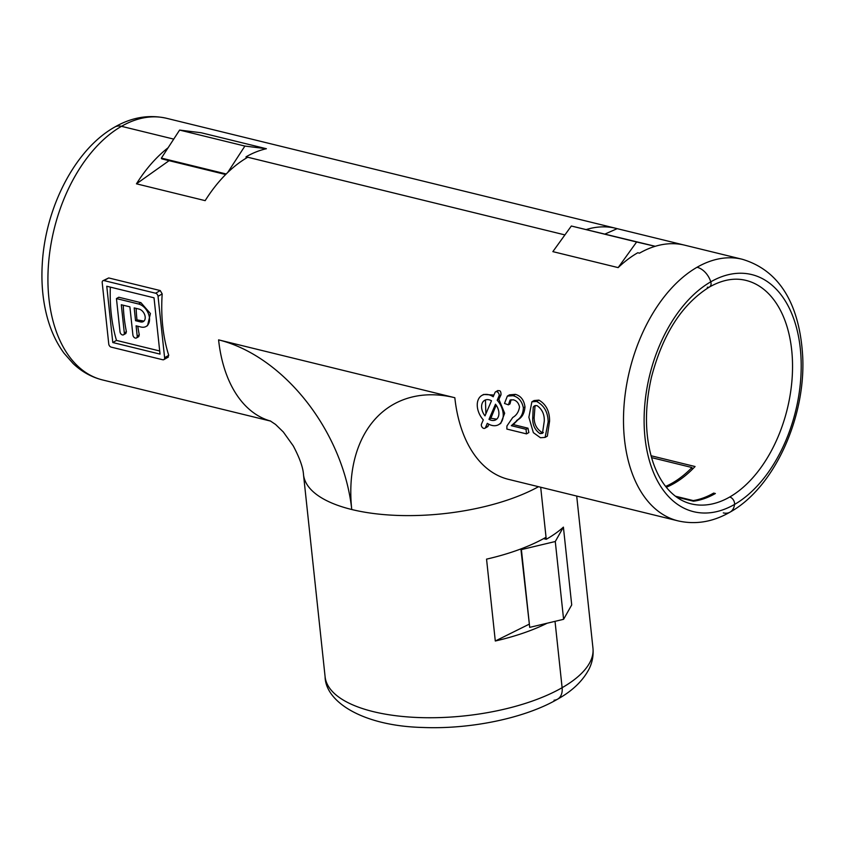 <?xml version="1.0" encoding="UTF-8"?>
<svg xmlns="http://www.w3.org/2000/svg" width="845" height="845" viewBox="0 0 845 845"><rect width="100%" height="100%" fill="white"/><g stroke="black" fill="none" stroke-linecap="round" stroke-linejoin="round"><path stroke-width="1.27" d="M498.624 424.655A16.837 11.439 -119.9 0 0 497.187 400.234L499.004 395.999A2.81 1.912 -119.9 0 0 498.286 392.777A2.81 1.912 -119.9 0 0 495.614 391.826A2.81 1.912 -119.9 0 0 495.012 392.534L493.195 396.759A16.837 11.439 -119.9 0 0 481.861 395.449A16.837 11.439 -119.9 0 0 483.298 419.87L481.481 424.105A2.81 1.912 -119.9 0 0 482.199 427.327A2.81 1.912 -119.9 0 0 484.872 428.267A2.81 1.912 -119.9 0 0 485.474 427.57L487.29 423.334A16.837 11.439 -119.9 0 0 498.624 424.655L500.736 423.44L504.666 413.268L498.867 399.273L501 394.858C501.085 390.992 499.828 389.798 497.23 391.256M484.872 428.267L487.766 426.609L488.811 424.232M493.945 395.027L483.593 394.457L481.861 395.449M491.484 400.752A11.228 7.626 -119.9 0 0 484.66 400.319A11.228 7.626 -119.9 0 0 485.009 415.877L491.484 400.752M485.442 399.949L485.875 413.849M734.548 504.433A16.837 11.439 60.1 0 1 730.038 512.144A16.837 11.439 -119.9 0 0 734.548 504.433A5.609 3.813 -119.9 0 0 729.71 497.018A5.609 3.813 60.1 0 1 734.548 504.433A122.06 75.152 -76.2 0 1 645.01 437.71A122.06 75.152 -76.2 0 1 710.761 281.829A5.609 3.813 60.1 0 1 709.525 286.962A5.609 3.813 -119.9 0 0 710.761 281.829A16.837 11.439 -119.9 0 0 697.051 267.263A16.837 11.439 60.1 0 1 710.761 281.829A122.06 75.152 -76.2 0 1 800.299 348.552A122.06 75.152 -76.2 0 1 734.548 504.433M114.73 127.067A16.837 11.439 60.1 0 1 121.479 126.317A16.837 11.439 -119.9 0 0 114.73 127.067C131.746 117.275 149.047 114.35 166.634 118.311A134.682 82.926 103.8 0 0 121.479 126.317L173.732 139.108L121.479 126.317A134.682 82.926 103.8 0 0 48.482 264.39A134.682 82.926 103.8 0 0 102.562 379.944C91.524 377.176 81.733 371.726 73.177 363.593L64.104 353.305C56.784 343.366 51.26 331.736 47.531 318.428C42.884 301.697 41.13 283.656 42.25 264.295C45.197 207.859 74.994 149.29 114.73 127.067M159.694 350.981L116.494 340.408A134.682 82.926 -76.2 0 1 110.346 287.12M118.796 297.239L140.914 302.658L138.569 303.999A12.622 8.587 60.1 0 1 148.72 314.52A12.622 8.587 60.1 0 1 146.09 326.466A12.622 8.587 60.1 0 1 141.03 327.026L136.098 325.821L137.186 336.046A2.81 1.912 60.1 0 1 136.436 337.958A2.81 1.912 60.1 0 1 134.26 337.525A2.81 1.912 60.1 0 1 132.897 335L129.887 306.851L121.3 304.749L124.299 332.898A2.81 1.912 60.1 0 1 123.55 334.8A2.81 1.912 60.1 0 1 121.374 334.366A2.81 1.912 60.1 0 1 120.011 331.842L116.452 298.581L118.796 297.239M146.09 326.466L147.548 325.621L150.421 313.548L140.914 302.658M137.777 326.233A134.682 82.926 103.8 0 0 139.288 334.842L138.738 336.637L136.436 337.958M123.55 334.8L125.852 333.479L126.401 331.694A134.682 82.926 -76.2 0 1 123.243 305.225M723.299 512.894A16.837 11.439 -119.9 0 0 730.038 512.144C713.032 521.935 695.731 524.851 678.144 520.9A134.682 82.926 -76.2 0 1 624.054 405.346A134.682 82.926 -76.2 0 1 697.051 267.263A134.682 82.926 -76.2 0 1 742.216 259.257L684.651 245.166A134.682 82.926 103.8 0 0 639.496 253.173L637.774 252.75A134.682 82.926 -76.2 0 0 618.149 267.611L552.852 251.63L571.336 226.016L636.623 241.997L618.149 267.611M227.685 172.528L244.892 146.069L266.397 148.731A134.682 82.926 103.8 0 0 246.043 156.821L564.925 234.91L247.754 157.233A134.682 82.926 103.8 0 0 205.166 200.645L136.446 183.819A134.682 82.926 -76.2 0 1 168.102 147.769M531.885 401.808L534.082 400.551L538.909 400.118C546.134 404.311 549.683 411.325 549.577 421.159L547.349 436.126L545.11 437.404L540.451 437.742L533.364 432.651L528.875 417.261L531.885 401.808L536.575 401.459C544.148 405.41 548.014 412.244 548.151 421.972L545.11 437.404M511.088 399.685L509.979 403.942L508.405 404.85L504.497 403.445L507.37 396.083L513.052 395.703L515.397 394.361C520.858 395.893 524.048 400.086 524.977 406.931C524.491 413.036 522.21 417.272 518.143 419.616L513.253 424.581L527.967 428.183A134.682 82.926 103.8 0 0 528.864 432.534L526.519 433.886L506.863 429.07L506.926 425.986L512.767 417.472C516.506 415.349 518.756 411.842 519.517 406.952C518.703 403.097 516.675 400.72 513.411 399.812L510.074 400.044L508.405 404.85M507.37 396.083L509.535 394.837L515.397 394.361M108.709 277.942L102.953 280.73A2.81 1.912 60.1 0 1 104.072 280.603L108.709 277.942L160.244 290.564L162.187 293.923A134.682 82.926 -76.2 0 0 168.746 355.333L164.606 357.71A2.81 1.912 60.1 0 1 163.856 359.621A2.81 1.912 60.1 0 1 162.726 359.748L111.181 347.126A2.81 1.912 60.1 0 1 108.762 344.042L102.203 282.631A2.81 1.912 60.1 0 1 102.953 280.73M167.352 357.086L168.746 355.333M651.558 457.62L691.981 467.528A115.047 70.832 -76.2 0 1 665.628 486.414M676.581 497.082L693.46 501.212A115.047 70.832 -76.2 0 0 715.377 493.512L713.655 493.089A115.047 70.832 -76.2 0 1 693.238 500.578L693.301 501.169M554.045 700.209A16.837 11.439 -119.9 0 0 557.615 699.153C524.734 718.292 470.316 729.415 422.954 727.482C362.97 726.045 325.462 701.91 325.103 676.771A134.682 53.71 -6.1 0 0 416.173 717.437A134.682 53.71 -6.1 0 0 562.115 687.703A16.837 11.439 60.1 0 1 557.615 699.153A16.837 11.439 -119.9 0 0 562.115 687.703L555.028 621.339L562.115 687.703A134.682 53.71 -6.1 0 0 592.958 648.147L576.702 496.057M547.148 623.219A134.682 53.71 173.9 0 1 495.297 641.006L486.551 559.136A134.682 53.71 -6.1 0 0 546.039 537.262L540.694 487.238L546.261 539.3L543.567 538.645M692.192 469.461L691.981 467.528M136.446 183.819L169.095 160.666M495.297 641.006L528.949 624.318M655.15 246.317L636.623 241.997M571.336 226.016L655.224 246.296M532.73 418.19L534.156 417.367C534.072 424.084 536.691 429.112 542.015 432.46L540.008 433.612L542.479 433.337L544.286 421.021C544.486 414.198 542.046 409.054 536.966 405.589L534.42 405.843L533.237 407.058L532.73 418.19C532.53 424.972 534.948 430.116 540.008 433.612M542.015 432.46L543.377 432.566M548.151 421.972L549.577 421.159M536.575 401.459L538.909 400.118M533.237 407.058L535.022 406.033L534.156 417.367M535.466 405.484L535.022 406.033M513.253 424.581L511.32 425.69L526.034 429.292L526.519 433.886M518.143 419.616L511.32 425.69M513.052 395.703C518.619 397.213 522.052 401.269 523.361 407.86C523.108 413.828 520.847 418.043 516.591 420.514M523.361 407.86L524.977 406.931M527.967 428.183L526.034 429.292M496.173 405.156L490.861 418.275L489.001 419.352A11.228 7.626 -119.9 0 0 495.835 419.785A11.228 7.626 -119.9 0 0 495.487 404.216L489.001 419.352M490.861 418.275L496.691 419.162M497.187 400.234L498.867 399.273M112.786 342.531L106.766 286.244L154.022 297.81L160.032 354.108L112.786 342.531L116.494 340.408M104.072 280.603L155.617 293.226A2.81 1.912 60.1 0 1 158.036 296.31L164.606 357.71M136.129 308.383A134.682 82.926 103.8 0 0 136.975 319.875L143.956 321.089M135.549 320.699L134.186 307.907L139.119 309.112A7.013 4.764 60.1 0 1 144.759 314.963A7.013 4.764 60.1 0 1 143.301 321.596A7.013 4.764 60.1 0 1 140.492 321.913L135.549 320.699L136.975 319.875M138.569 303.999L116.452 298.581M521.08 548.859A24.41 9.739 -6.1 0 0 520.953 549.482L529.709 627.37L521.397 549.588L555.281 541.518L563.594 619.301L529.709 627.37M266.397 148.731L201.11 132.739L179.605 130.077L161.384 158.1L226.206 173.975M586.345 229.513A134.682 82.926 -76.2 0 1 615.931 228.33A134.682 82.926 -76.2 0 1 617.177 228.657L683.404 244.87M675.409 496.216L693.238 500.578M666.314 487.28A115.047 70.832 103.8 0 0 695.065 466.524L651.03 455.74M246.043 156.821L246.18 158.163M713.655 493.089L713.793 494.388M707.286 287.205A5.609 3.813 -119.9 0 0 709.525 286.962C682.042 304.052 662.67 334.219 651.389 377.472C644.281 409.191 644.883 437.625 653.185 462.764C656.987 473.675 662.015 482.611 668.247 489.551C675.039 497.029 682.665 501.793 691.125 503.852A115.047 70.832 103.8 0 0 729.71 497.018A115.047 70.832 103.8 0 0 792.061 379.078A115.047 70.832 103.8 0 0 745.86 280.371C734.474 277.572 722.369 279.769 709.525 286.962M555.281 541.518L563.404 527.132A134.682 53.71 173.9 0 1 546.261 539.3M563.404 527.132L571.716 604.914L563.594 619.301M617.177 228.657L605.073 234.012M244.892 146.069L179.605 130.077M225.784 174.397L161.384 158.1M225.668 174.524L163 159.177A24.41 15.03 -76.2 0 1 161.437 158.638M499.004 395.999L501 394.858M488.252 425.975L485.474 427.57M538.508 486.709A134.682 53.71 -6.1 0 1 351.752 509.514A154.329 104.896 60.1 0 1 454.832 397.72L218.591 339.87A134.682 82.926 103.8 0 0 270.632 421.074M454.832 397.72A134.682 82.926 103.8 0 0 508.479 479.347L678.144 520.9M218.591 339.87A154.329 104.896 -119.9 0 1 351.752 509.514A134.682 53.71 173.9 0 1 303.503 474.636C303.091 467.602 299.679 458.011 293.257 445.875L283.307 431.975L275.565 424.454L270.242 420.884M158.036 296.31L162.187 293.923M155.617 293.226L160.244 290.564M140.492 321.913L141.918 321.089M124.299 332.898L126.401 331.694M137.186 336.046L139.288 334.842M495.614 391.826L497.916 390.506M270.727 421.127L102.562 379.944M325.103 676.771L303.503 474.636M168.398 357.012L163.856 359.621M730.038 512.144C774.062 487.755 805.412 418.455 802.75 357.593C800.384 311.488 783.949 271.636 742.216 259.257M166.634 118.311L615.931 228.33M557.615 699.153C572.223 691.041 582.67 681.059 588.965 669.208C592.303 662.554 593.634 655.54 592.958 648.147"/></g></svg>

